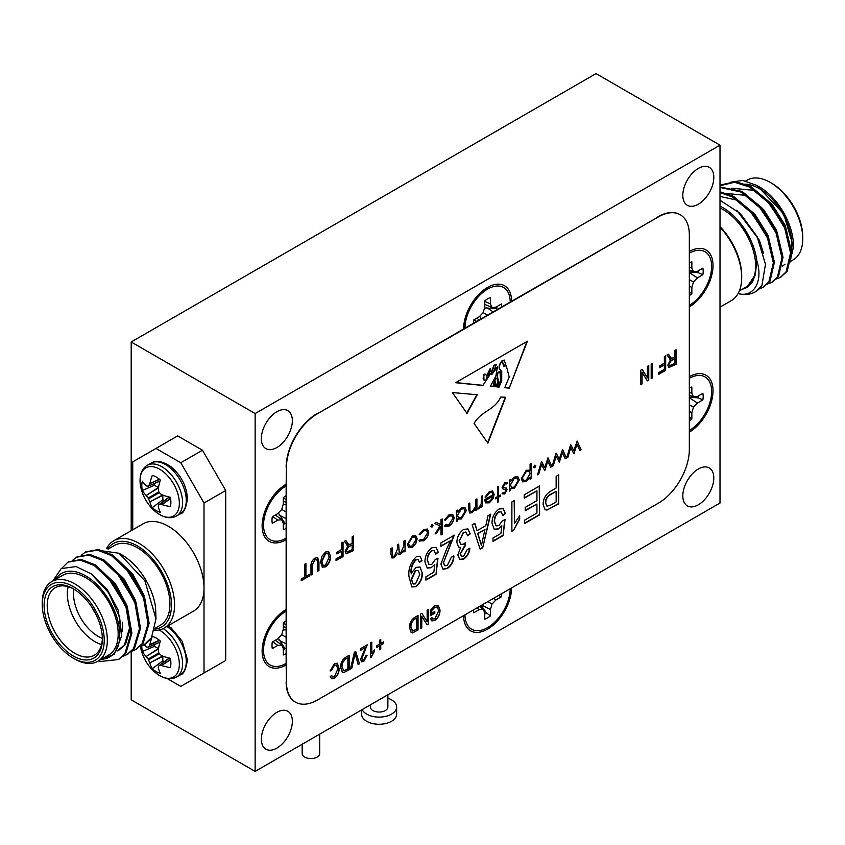<?xml version="1.0" encoding="UTF-8"?>
<svg xmlns="http://www.w3.org/2000/svg" width="845" height="845" viewBox="0 0 845 845"><rect width="100%" height="100%" fill="white"/><g stroke="black" fill="none" stroke-linecap="round" stroke-linejoin="round"><path stroke-width="1.27" d="M689.33 432.165A33.969 19.615 120 0 0 713.032 390.739A33.969 19.615 120 0 0 689.33 376.701M463.567 615.646A33.969 19.615 120 0 0 487.576 629.155A33.969 19.615 120 0 0 511.595 587.919M286.455 467.412L286.138 484.227A33.969 19.615 120 0 0 280.973 487.861A33.969 19.615 120 0 0 262.689 519.538A33.969 19.615 120 0 0 286.138 539.691L286.138 609.477A33.969 19.615 120 0 0 280.973 613.111A33.969 19.615 120 0 0 262.689 644.777A33.969 19.615 120 0 0 286.138 664.941L286.455 682.116A43.824 25.308 120 0 0 295.528 702.174A43.824 25.308 120 0 0 317.445 700.009L658.339 503.197A43.824 25.308 120 0 0 689.33 449.519L689.33 234.815A43.824 25.308 120 0 0 680.246 214.746A43.824 25.308 120 0 0 658.339 216.922L317.445 413.733A43.824 25.308 120 0 0 286.455 467.412L286.455 682.116M286.138 610.956L279.199 614.674M263.133 642.538L263.703 653.46A31.994 18.474 -60 0 1 286.138 611.157L286.138 664.941M286.138 485.717L279.199 489.424M263.133 517.298L263.703 528.209A31.994 18.474 -60 0 1 286.138 485.917L286.138 539.691M658.339 216.922L511.595 301.274A33.969 19.615 120 0 0 482.411 291.05A33.969 19.615 120 0 0 464.127 322.716A33.969 19.615 120 0 0 463.567 329.011L317.445 413.733M464.57 320.487L464.782 328.304M511.595 301.274L463.567 329.011M689.33 306.915A33.969 19.615 120 0 0 713.032 265.499A33.969 19.615 120 0 0 689.33 251.451M255.148 771.4L720.003 503.018L720.003 145.171L255.148 413.554L255.148 771.4L131.197 699.829L131.197 651.495M415.877 543.441L412.275 547.328L408.695 547.602L407.396 544.476L412.275 536.047L415.687 535.624L417.166 538.835L415.877 543.441L412.275 547.328M431.827 524.576L433.062 525.294L431.985 527.153L430.908 526.53L431.985 524.671L433.062 525.294L431.985 524.671M432.904 525.199L431.985 527.153L430.908 526.53M445.452 524.925L448.885 524.851L452.92 518.249L451.832 515.862L448.875 516.253L445.452 520.14L444.481 519.971L448.896 514.901L452.719 514.436L454.082 517.457C453.733 521.27 451.969 524.196 448.801 526.234L444.481 526.182L445.78 525.178M445.125 526.773L444.481 526.182M476.929 498.909L476.929 509.81L475.767 510.475L475.767 508.51L472.175 512.735L469.714 513.021L468.648 509.25L468.648 503.694L469.809 503.018L469.947 510.549L470.58 511.584L472.376 511.288L475.587 506.546L475.767 499.575L476.929 498.909M489.54 492.772L486.065 497.071L485.041 497.04L489.403 491.515L492.635 491.051L494.145 494.388L493.057 498.656L489.371 502.817L485.569 502.859L484.544 499.68L492.984 494.8L491.98 492.498L489.392 492.688L486.065 497.071M503.039 492.434L504.676 492.646L505.901 490.47L505.574 489.667L502.532 488.769L502.088 487.343L504.856 482.601L507.56 482.516L506.789 483.963L504.919 483.9L503.25 486.614L503.567 487.47L506.63 488.315L507.053 489.741L504.676 493.976L502.257 493.829L503.24 492.582M507.285 482.326L506.641 483.868L504.919 483.9M506.324 488.072L507.053 489.741M531.23 463.546L531.23 478.46L530.068 479.126L530.068 477.108L526.255 481.523L522.696 481.872L521.291 478.777L526.224 470.264L530.068 470.2L530.068 464.211L531.23 463.546M548.014 457.874L551.922 466.514L550.676 467.232L547.866 461.011L544.782 470.633L541.571 464.644L538.74 474.119L537.515 474.827L541.465 461.655L544.719 467.612L548.014 457.874M577.146 441.048L581.054 449.688L579.818 450.406L576.998 444.195L573.924 453.807L570.713 447.829L567.872 457.303L566.657 458.001L570.597 444.829L573.861 450.786L577.146 441.048M345.478 657.399L349.175 655.266L349.175 669.736L343.651 672.662L342.352 672.472L340.715 667.465C340.493 663.314 342.077 659.956 345.478 657.399M365.452 647.566L360.572 650.375L360.572 648.685L367.248 644.841L361.871 658.572L362.494 660.114L363.794 659.987L365.779 655.836L367.079 655.266L363.741 661.519L361.639 661.846L360.572 659.29L365.452 647.566L360.572 650.206M379.458 640.235L380.757 639.475L380.757 643.425L383.524 641.83L383.524 643.52L380.757 645.115L380.757 649.066L379.458 649.816L379.458 645.865L376.69 647.471L376.69 645.781L379.458 644.175L379.458 640.235M427.147 610.248L428.457 609.498L428.457 623.969L427.063 624.772L421.782 616.29L421.782 627.824L420.472 628.574L420.472 614.104L421.866 613.301L427.147 621.772L427.147 610.248M474.045 423.398C481.724 410.522 494.209 410.681 500.8 397.023L505.68 397.256L487.892 443.118L474.045 423.398M304.622 564.27L305.922 563.52L305.922 576.301L309.344 574.325L309.344 576.015L301.2 580.716L301.2 579.026L304.622 577.051L304.622 564.27M328.494 551.595L330.501 556.38C330.659 560.594 329.001 564.09 325.536 566.858L322.346 567.175L320.572 562.284L321.85 556.348L325.536 552.007L328.652 551.679M352.154 536.828L353.453 536.079L353.453 550.549L346.133 553.866L345.151 551.352L348.087 545.659L344.337 541.339L345.816 540.483L348.689 544.476L350.495 544.18L352.154 543.219L352.154 536.828M651.189 364.184L652.488 363.434L652.488 377.905L651.189 378.655L651.189 364.184M674.785 350.559L676.095 349.809L676.095 364.279L668.775 367.596L667.793 365.082L670.719 359.389L666.98 355.069L668.458 354.213L671.321 358.206L673.127 357.91L674.785 356.949L674.785 350.559M431.827 547.782L436.136 547.349L438.301 552.313L435.693 554.193L434.119 550.602L431.858 550.771C428.837 553.39 427.412 556.57 427.549 560.319L429.07 564.618L431.795 564.344L435.365 559.422L437.974 558.355L436.02 574.315L425.922 580.135L425.922 576.755L433.834 572.192L434.774 564.492L431.066 567.777L427.253 568.062L424.95 561.988C424.887 556.232 427.19 551.5 431.827 547.782M463.704 529.382L467.95 528.959L470.2 533.903L467.602 535.783L465.954 532.149L463.662 532.413L459.458 540.895L460.831 544.402L463.525 544.148L465.32 542.712L464.993 546.303L460.44 553.602L461.497 556.295L463.673 556.094L467.274 549.503L469.873 548.373C469.408 552.947 467.359 556.506 463.747 559.052L459.754 559.453L457.832 554.933L460.652 547.402L458.613 547.243L456.86 542.437C456.987 537.05 459.268 532.699 463.704 529.382M498.899 509.06L503.197 508.627L505.363 513.602L502.764 515.482L501.18 511.88L498.92 512.049C495.909 514.668 494.473 517.858 494.621 521.597L496.131 525.896L498.856 525.622L502.437 520.71L505.035 519.633L503.081 535.593L492.994 541.413L492.994 538.033L500.905 533.47L501.845 525.77L498.127 529.054L494.314 529.34L492.012 523.266C491.959 517.51 494.251 512.778 498.899 509.06M524.249 494.8L539.554 485.97L539.554 514.911L524.576 523.562L524.576 520.182L536.945 513.031L536.945 504.011L525.22 510.781L525.22 507.391L536.945 500.631L536.945 490.85L524.249 498.18L524.249 494.8M556.147 476.379L558.756 474.879L558.756 503.821L547.021 510.042L545.12 509.746L543.134 504.454C543.25 498.539 545.828 494.082 550.866 491.093L556.147 488.03L556.147 476.379M511.88 531.262L511.88 501.941L514.478 500.441L514.478 523.372L519.686 515.851L519.686 519.242L513.559 530.29L511.88 531.262M487.998 515.725L490.713 514.161L482.706 547.729L480.171 549.197L472.154 524.872L474.858 523.308L477.055 530.692L485.812 525.632L487.998 515.725M450.67 540.663L440.9 546.303L440.9 542.923L454.251 535.212L443.509 562.685L444.755 565.77L447.343 565.516L451.325 557.204L453.923 556.073C453.765 561.355 451.536 565.527 447.248 568.579L443.023 569.224L440.9 564.133L446.794 548.521L450.67 540.663L440.9 545.944M416.279 556.76L420.113 556.327L422.014 560.584L419.416 562.464L418.138 559.644L416.046 559.897C412.445 563.826 410.871 568.22 411.346 573.1L416.194 567.333L420.06 567.048L422.342 573.227C422.479 578.603 420.345 583.082 415.951 586.652L411.842 586.958L409.001 576.639C408.093 569.203 410.522 562.58 416.279 556.76M664.371 356.569L665.67 355.819L665.67 370.29L658.678 374.335L658.678 372.645L664.371 369.349L664.371 364.839L659.491 367.659L659.491 365.969L664.371 363.149L664.371 356.569M647.439 366.35L648.749 365.589L648.749 380.07L647.354 380.863L642.073 372.381L642.073 383.926L640.763 384.676L640.763 370.195L642.158 369.392L647.439 377.863L647.439 366.35M341.739 542.849L343.038 542.089L343.038 556.57L336.035 560.605L336.035 558.915L341.739 555.63L341.739 551.12L336.849 553.929L336.849 552.239L341.739 549.419L341.739 542.849M312.27 565.992L312.27 574.325L310.971 575.075L310.971 566.752C310.664 563.235 311.985 560.362 314.942 558.122L317.752 557.647L318.945 562.147L318.945 570.47L317.646 571.231L317.646 562.886L316.833 559.485L315.037 559.76L311.963 565.812L312.27 574.325M494.515 386.651L495.709 384.464L494.8 379.996L495.392 384.285L494.515 386.651L493.913 386.587L494.283 381.676L493.089 386.503L490.427 386.239L495.857 376.067L497.451 366.983L491.705 374.705L490.713 373.511L482.907 385.478L455.539 382.722L527.396 341.232L509.208 388.13L504.75 387.686L509.208 377.102L506.208 365.452L503.842 366.741L502.205 361.068C498.656 365.579 498.508 368.98 501.729 371.272L501.729 380.746L499.046 387.105L497.43 386.947L500.662 380.926L499.944 371.367M501 370.913L501.729 371.272M500.398 372.423C496.342 370.606 497.504 379.658 498.846 381.253L496.459 386.841L495.529 386.757L497.568 382.711L497.24 379.225L496.353 378.148L495.107 380.176M467.021 413.406L477.256 394.752L452.381 392.555L467.021 413.406M431.71 613.259L434.805 611.474L434.805 613.164L430.401 615.699L430.401 610.396L434.71 605.696L438.249 605.273L440.013 609.995C440.087 614.326 438.354 617.822 434.805 620.494L431.806 620.906L430.57 618.614L431.869 617.484L432.735 619.047L434.921 618.73L438.703 610.808L437.446 607.027L434.795 607.344L431.71 610.608L431.71 613.259L431.71 610.608M414.335 617.642L418.032 615.509L418.032 629.99L412.508 632.916L411.209 632.715L409.571 627.719C409.35 623.557 410.934 620.209 414.335 617.642M370.501 657.621L370.501 642.961L371.8 642.2L371.8 653.671L374.409 649.911L374.409 651.601L370.501 657.621M354.372 652.266L355.724 651.484L359.474 663.8L358.132 664.571L355.122 653.534L351.784 668.237L350.432 669.018L354.372 652.266M334.451 665.269L331.43 670.581L330.131 670.962L334.409 663.61L337.303 663.209L339.088 668.427C339.225 672.493 337.62 675.863 334.293 678.524L331.631 678.799L330.289 676.507L331.599 675.377L332.571 677.003L334.345 676.803L337.778 669.177L336.511 665.047L334.293 665.184L331.43 670.581M562.58 449.455L566.488 458.096L565.242 458.814L562.432 452.603L559.348 462.215L556.147 456.237L553.306 465.711L552.091 466.419L556.031 453.237L559.284 459.194L562.58 449.455M534.631 465.225L535.867 465.933L534.79 467.803L533.713 467.179L534.79 465.32L535.867 465.933L534.79 465.32M535.709 465.849L534.79 467.803L533.713 467.179M510.538 490.406L509.377 491.072L509.377 480.182L510.538 479.506L510.538 481.396L514.394 477.087L517.879 476.749L519.305 479.918L514.351 488.389L510.538 488.389L510.538 490.406L509.377 490.892M511.077 488.811L510.38 488.294L510.38 490.311M498.613 497.282L498.613 501.687L497.451 502.352L497.451 497.958L495.804 498.909L495.804 497.568L497.451 496.617L497.451 487.058L498.613 486.393L498.613 495.952L500.272 494.99L500.272 496.332L498.465 497.198L498.613 501.687M482.558 495.656L482.558 506.556L481.396 507.222L481.396 505.627L479.094 508.743L478.09 508.954L481.196 503.852L481.396 496.332L482.558 495.656M457.557 520.985L456.406 521.661L456.406 510.76L457.557 510.095L457.557 511.975L461.412 507.676L464.908 507.327L466.334 510.507L461.381 518.978L457.557 518.978L457.557 520.985L456.406 521.481M458.106 519.4L457.409 518.883L457.409 520.9M442.167 518.978L442.167 534.272L441.005 534.948L441.005 526.108L436.707 533.026L435.048 533.987L440.023 525.949L434.552 523.382L436.21 522.421L441.005 524.671L441.005 519.654L442.167 518.978M420.123 539.543L423.556 539.469L427.591 532.868L426.503 530.48L423.546 530.871L420.123 534.769L419.152 534.589L423.567 529.53L427.401 529.065L428.753 532.086C428.404 535.888 426.64 538.814 423.472 540.863L419.152 540.8L420.451 539.807M419.796 541.391L419.152 540.8M405.082 540.388L405.082 551.289L403.921 551.954L403.921 550.063L400.667 554.024L398.47 554.299L397.668 553.126L394.203 557.753L392.027 558.017L391.013 554.415L391.013 548.511L392.164 547.845L392.798 556.517L394.404 556.306L397.467 549.028L397.467 544.793L398.629 544.117L399.294 552.767L400.868 552.567L403.921 545.648L403.921 541.064L405.082 540.388M276.843 712.356A21.917 12.654 120 0 0 262.531 731.664A21.917 12.654 120 0 0 265.89 749.219A21.917 12.654 120 0 0 287.807 736.576A21.917 12.654 120 0 0 287.807 711.268A21.917 12.654 120 0 0 276.843 712.356M276.843 411.758A21.917 12.654 120 0 0 262.531 431.077A21.917 12.654 120 0 0 265.89 448.632A21.917 12.654 120 0 0 287.807 435.978A21.917 12.654 120 0 0 287.807 410.681A21.917 12.654 120 0 0 276.843 411.758M698.308 168.43A21.917 12.654 120 0 0 683.996 187.738A21.917 12.654 120 0 0 687.355 205.303A21.917 12.654 120 0 0 709.272 192.649A21.917 12.654 120 0 0 709.272 167.342A21.917 12.654 120 0 0 698.308 168.43M698.308 469.017A21.917 12.654 120 0 0 683.996 488.336A21.917 12.654 120 0 0 687.355 505.891A21.917 12.654 120 0 0 709.272 493.237A21.917 12.654 120 0 0 709.272 467.94A21.917 12.654 120 0 0 698.308 469.017M286.138 467.232A43.824 25.308 -60 0 1 317.128 413.554M658.023 216.742A43.824 25.308 -60 0 1 679.94 214.567A43.824 25.308 -60 0 1 680.098 214.662M295.38 702.089A43.824 25.308 -60 0 1 295.222 701.994A43.824 25.308 -60 0 1 286.138 681.936M255.148 413.554L131.197 341.982L131.197 530.702M202.473 673.887L225.71 660.463L180.777 686.404L167.12 678.524M132.739 529.804L132.739 461.866L177.682 435.914L202.473 450.227L180.777 462.754L204.015 503.018L204.015 588.004A50.404 29.1 60 0 1 193.579 611.072L164.141 628.067A50.404 29.1 -120 0 0 164.141 569.879A50.404 29.1 -120 0 0 113.737 540.779A50.404 29.1 -120 0 0 106.481 548.69M204.015 503.018L225.71 490.491L202.473 450.227M225.71 490.491L225.71 660.463M720.003 145.171L596.042 73.6L131.197 341.982M286.138 484.227L286.138 485.917M286.138 609.477L286.138 611.157M558.45 475.059L558.756 503.821M558.45 503.641L547.021 510.042M546.704 509.862L544.972 509.651M545.426 502.617L547.021 506.155L550.75 505.067L556.147 501.941L556.147 491.42L550.391 494.388C547.201 496.173 545.543 498.92 545.426 502.617L546.863 506.06M550.391 494.388L550.697 494.568C547.507 496.353 545.849 499.099 545.733 502.796M556.147 491.42L550.697 494.568M539.237 486.15L539.554 514.911M539.237 514.732L524.576 523.203M525.22 510.422L536.945 504.011M524.249 497.832L536.945 490.85M514.172 500.62L514.478 523.372M519.379 516.2L519.686 519.242M519.379 519.062L513.559 530.29M513.253 530.111L511.88 530.913M503.039 508.542L505.363 513.602M505.056 513.422L502.712 515.112M501.032 511.795L498.92 512.049M498.613 511.869C495.603 514.489 494.167 517.679 494.314 521.418L494.621 521.597M494.314 521.418L495.983 525.801M504.687 519.77L503.081 535.593M502.775 535.413L492.994 541.064M498.127 529.054L501.845 525.77M497.821 528.875L494.167 529.245M490.301 514.394L482.706 547.729M482.4 547.549L480.066 548.891M474.647 523.435L477.055 530.692M484.956 529.509L477.605 533.406L481.439 545.447L484.956 529.509L477.911 533.586L481.439 545.447M467.803 528.875L470.2 533.903M469.894 533.723L467.538 535.413M465.796 532.075L463.662 532.413M463.356 532.234L459.458 540.895M459.152 540.716L460.683 544.307M464.961 543.039L464.993 546.303M464.296 546.314L460.44 553.602M460.124 553.422L461.349 556.19M469.566 548.194C469.091 552.767 467.053 556.327 463.43 558.872L463.747 559.052M463.43 558.872L459.595 559.358M458.455 547.148L460.652 547.402M453.945 535.033L443.509 562.685M443.192 562.506L444.607 565.675M453.617 555.894C453.459 561.186 451.23 565.347 446.942 568.4L447.248 568.579M446.942 568.4L442.875 569.129M435.978 547.264L438.301 552.313M437.985 552.144L435.65 553.834M433.96 550.518L431.858 550.771M431.552 550.591C428.531 553.211 427.095 556.39 427.243 560.14L427.549 560.319M427.243 560.14L428.911 564.523M437.625 558.492L436.02 574.315M435.714 574.135L425.922 579.776M431.066 567.777L434.774 564.492M430.749 567.597L427.095 567.967M419.954 556.242L422.014 560.584M421.708 560.415L419.352 562.105M417.979 559.559L416.046 559.897M415.74 559.717C412.128 563.647 410.564 568.051 411.04 572.921L411.346 573.1M411.04 572.921L411.346 573.808M419.902 566.953L422.342 573.227M422.035 573.047C422.162 578.424 420.039 582.902 415.645 586.472L415.951 586.652M415.645 586.472L411.684 586.863M418.043 570.375L415.296 570.502L411.293 579.321L413.078 583.906M415.613 570.681L411.599 579.501L413.237 584.011L415.56 583.863L419.743 574.505L418.19 570.449L415.296 570.502M675.778 349.988L676.095 364.279M675.778 364.1L668.627 367.501M669.589 359.009L670.719 359.389M668.31 354.298L671.173 358.1M668.786 364.142L669.631 365.653L674.785 363.339L674.785 358.639L671.426 360.224L668.786 364.142L669.472 365.536M671.426 360.224L669.092 364.322M674.785 358.639L671.733 360.403M665.364 355.998L665.67 370.29M665.364 370.11L658.678 373.976M659.491 367.3L664.371 364.839M652.182 363.614L652.488 377.905M652.182 377.726L651.189 378.296M648.432 365.769L648.749 380.07M648.432 379.891L647.196 380.609M642.073 383.926L642.073 372.381M641.756 383.746L640.763 384.317M642.02 369.476L647.439 377.863M353.147 536.258L353.453 550.549M353.147 550.37L345.985 553.771M346.957 545.279L348.087 545.659M345.679 540.568L348.531 544.37M346.144 550.412L346.999 551.922L352.154 549.609L352.154 544.909L348.784 546.493L346.144 550.412L346.841 551.817M348.784 546.493L346.461 550.591M352.154 544.909L349.101 546.673M342.732 542.268L343.038 556.57M342.732 556.39L336.035 560.246M336.849 553.581L341.739 551.12M328.927 551.965L330.501 556.38M330.194 556.2C330.342 560.415 328.684 563.911 325.219 566.678L325.536 566.858M325.219 566.678L322.198 567.079M327.744 553.401L325.24 553.517L321.565 561.397L323.022 565.284M325.526 565.178L329.201 557.098L327.902 553.486L325.547 553.697L321.871 561.576L323.17 565.389L325.526 565.178M311.963 574.146L310.971 574.727M317.593 557.573L318.639 561.967L318.945 570.47M318.639 570.301L317.646 570.871M316.674 559.411L315.037 559.76M314.731 559.58L311.963 565.812M305.615 563.699L305.922 576.301M309.027 574.505L309.344 576.015M309.027 575.836L301.2 580.357M319.706 734.136L319.706 753.508A8.767 5.059 180 0 1 310.939 758.567A8.767 5.059 180 0 1 302.172 753.508L302.172 744.255M491.357 373.163L493.015 372.983L496.226 364.67L493.786 365.304L496.036 364.617M497.272 367.047L491.547 374.588M490.565 373.458L482.907 385.478M482.601 385.299L455.761 382.595M509.208 388.13L526.91 341.517M508.901 387.95L504.803 387.538M503.536 366.561L506.208 365.452M501.423 371.092C498.191 368.8 498.349 365.399 501.888 360.889L502.205 361.068M501.423 371.145L501.729 380.746M501.423 380.577L499.046 387.105M498.74 386.925L497.504 386.809M500.082 372.244C496.026 370.427 497.198 379.479 498.539 381.074L498.846 381.253M496.459 386.841L498.539 381.074M496.152 386.672L495.614 386.609M494.8 379.996L496.195 378.085M494.114 381.634L493.089 386.503M492.772 386.323L490.501 386.102M502.712 362.431L503.947 365.23L505.68 364.786L504.338 360.107L502.712 361.111L502.405 362.251L503.8 365.124M504.18 360.033L502.712 361.111M485.748 374.515A1.468 0.856 120 0 0 485.558 374.324A1.468 0.856 120 0 0 484.523 374.631A1.468 0.856 120 0 0 483.805 375.972L484.037 380.176L485.748 380.493L487.248 377.018L485.748 374.515M485.389 374.272A1.468 0.856 120 0 0 485.252 374.145A1.468 0.856 120 0 0 484.206 374.451A1.468 0.856 120 0 0 483.488 375.793L483.424 378.528M483.118 378.349L484.037 380.176M490.713 370.321L490.417 368.473L486.984 375.497L488.178 375.603L490.713 370.321M490.248 368.399L486.847 375.402M502.405 360.931L502.405 362.251M491.188 373.089L493.786 365.304M491.505 373.268L494.103 365.484M487.649 442.769L505.299 397.234M466.715 413.226L476.95 394.583M434.647 611.558L434.805 613.164M434.647 613.079L430.401 615.519M438.175 605.231L440.013 609.995M439.854 609.91C439.939 614.23 438.196 617.727 434.647 620.41L434.805 620.494M434.647 620.41L431.732 620.864M431.763 617.579L432.661 619.005M437.372 606.985L434.795 607.344M434.636 607.249L431.552 610.512M428.299 609.583L428.457 623.969M428.299 623.885L426.989 624.645M421.782 627.824L421.782 616.29M421.623 627.74L420.472 628.395M421.792 613.343L427.147 621.772M417.884 615.604L418.032 629.99M417.884 629.895L412.508 632.916M412.349 632.82L411.135 632.673M410.712 626.895L412.761 631.057L416.733 629.05L416.733 617.959L414.346 619.163L411.219 623.071L410.712 626.895L412.603 630.962M412.761 631.057L411.99 630.845M411.219 623.071L410.871 626.99M414.346 619.163L411.367 623.156M416.733 617.959L414.494 619.248M380.599 639.57L380.757 643.425M383.366 641.915L383.524 643.52M383.366 643.425L380.757 645.115M380.599 645.031L380.757 649.066M380.599 648.971L379.458 649.636M376.69 647.291L379.458 645.865M371.652 642.295L371.8 653.671M374.25 650.09L374.409 651.601M374.25 651.516L371.346 657.125M371.187 657.04L370.501 657.442M367.089 644.746L361.871 658.572M361.723 658.487L362.42 660.061M366.931 655.181L363.741 661.519M363.593 661.424L361.554 661.793M355.608 651.548L359.474 663.8M359.315 663.705L358.09 664.413M351.784 668.237L355.122 653.534M351.626 668.152L350.474 668.807M349.027 655.361L349.175 669.736M349.027 669.652L343.651 672.662M343.492 672.578L342.278 672.43M341.855 666.652L343.904 670.803L347.876 668.796L347.876 657.716L345.489 658.91L342.362 662.829L341.855 666.652L343.746 670.719M343.904 670.803L343.133 670.592M342.362 662.829L342.014 666.737M345.489 658.91L342.51 662.913M347.876 657.716L345.637 659.005M331.282 670.497L330.152 670.824M337.218 663.167L339.088 668.427M338.929 668.342C339.067 672.409 337.472 675.768 334.134 678.429L334.293 678.524M334.134 678.429L331.546 678.757M331.493 675.472L332.497 676.961M336.426 665.004L334.293 665.184M577.061 441.101L581.054 449.688M580.906 449.603L579.744 450.269M573.924 453.807L576.998 444.195M567.872 457.303L570.713 447.829M567.713 457.208L566.72 457.789M570.755 444.745L573.861 450.786M562.485 449.508L566.488 458.096M566.33 458.011L565.178 458.677M559.348 462.215L562.432 452.603M553.306 465.711L556.147 456.237M553.148 465.627L552.155 466.197M556.19 453.152L559.284 459.194M547.919 457.927L551.922 466.514M551.764 466.419L550.613 467.084M544.782 470.633L547.866 461.011M538.74 474.119L541.571 464.644M538.582 474.034L537.578 474.605M541.613 461.56L544.719 467.612M534.631 467.707L533.554 467.095M531.072 463.641L531.23 478.46M531.072 478.365L530.068 478.946M526.255 481.523L530.068 477.108M526.097 481.428L522.622 481.819M528.97 471.235L526.097 471.489L522.294 477.995L523.477 480.425M522.453 478.09L523.551 480.478L526.266 480.171L530.068 473.654L529.054 471.278L526.245 471.584L522.294 477.995M510.38 479.601L510.538 481.396M517.805 476.696L519.305 479.918M519.157 479.833L514.351 488.389M514.193 488.304L510.38 488.294M516.95 478.133L514.193 478.365L510.38 484.84L511.521 487.311M510.538 484.935L511.595 487.364L514.341 487.058L518.154 480.573L517.034 478.175L514.351 478.45L510.38 484.84M506.905 489.656L504.676 493.976M504.518 493.892L502.099 493.733M505.426 489.572L504.233 489.318M504.074 489.234L502.374 488.685M504.761 483.805L503.25 486.614M503.092 486.53L503.409 487.385M498.465 501.592L497.451 502.173M495.804 498.73L497.451 497.958M498.465 486.477L498.613 495.952M500.113 495.085L500.272 496.332M500.113 496.237L498.465 497.198M485.917 496.987L485.072 496.955M492.561 491.008L494.145 494.388M493.987 494.304L493.057 498.656M492.899 498.561L489.371 502.817M489.213 502.722L485.421 502.775M491.906 492.455L489.392 492.688M492.867 496.205L485.706 500.346L486.625 501.845L489.308 501.507L491.737 499.089L492.709 496.121L485.548 500.251L486.551 501.793M482.4 495.751L482.558 506.556M482.4 506.472L481.396 507.042M479.094 508.743L481.396 505.627M478.946 508.658L477.932 508.87M476.77 499.004L476.929 509.81M476.77 509.715L475.767 510.295M472.175 512.735L475.767 508.51M472.028 512.651L469.64 512.978M469.651 503.113L469.947 510.549M469.788 510.454L470.496 511.542M457.409 510.179L457.557 511.975M464.834 507.285L466.334 510.507M466.176 510.412L461.381 518.978M461.222 518.883L457.409 518.883M463.979 508.711L461.222 508.954L457.409 515.429L458.539 517.9M457.557 515.513L458.624 517.943L461.359 517.647L465.172 511.162L464.053 508.753L461.37 509.039L457.409 515.429M452.645 514.394L453.923 517.372C453.575 521.175 451.821 524.101 448.642 526.15L448.801 526.234M448.642 526.15L444.322 526.086M451.758 515.82L448.875 516.253M448.727 516.158L445.452 520.14M445.294 520.055L444.502 519.907M442.009 519.073L442.167 534.272M442.009 534.188L441.005 534.769M436.707 533.026L441.005 526.108M436.559 532.941L435.217 533.713M434.562 523.372L440.023 525.949M431.827 527.069L430.749 526.446M427.316 529.023L428.595 531.991C428.246 535.804 426.493 538.73 423.313 540.768L423.472 540.863M423.313 540.768L418.993 540.716M426.429 530.438L423.546 530.871M423.398 530.787L420.123 534.769M419.965 534.674L419.183 534.536M412.128 547.233L408.536 547.507M415.613 535.582L417.166 538.835M417.007 538.74L415.719 543.356M414.853 537.029L412.128 537.293L408.399 543.705L409.582 546.176M408.558 543.789L409.656 546.229L412.286 545.986L416.004 539.49L414.927 537.071L412.286 537.378L408.399 543.705M404.924 540.483L405.082 551.289M404.924 551.193L403.921 551.774M402.611 552.355L403.921 550.063M402.463 552.26L400.667 554.024M400.509 553.94L398.396 554.257M394.203 557.753L397.668 553.126M394.045 557.668L391.953 557.975M392.017 547.94L392.724 556.475M398.47 544.212L399.22 552.725M102.361 638.366A34.624 19.995 60 0 1 98.031 636.306A34.624 19.995 60 0 1 73.938 589.134M94.967 612.488A8.767 5.059 60 0 1 92.644 608.474M154.519 630.433A50.404 29.1 -120 0 0 164.141 628.067M107.674 548.88A48.207 27.832 60 0 1 161.194 570.871A48.207 27.832 60 0 1 154.836 629.208M113.737 540.779L143.185 523.773A50.404 29.1 60 0 1 182.024 537.283A50.404 29.1 60 0 1 204.015 588.004L204.015 672.99M155.987 448.441L180.777 462.754M108.266 548.996L114.381 545.469A46.021 26.565 60 0 1 160.402 572.033A46.021 26.565 60 0 1 160.402 625.173L155.047 628.257M117.032 651.072L124.384 645.105L129.538 628.12L125.82 606.002L107.484 576.607M136.172 606.71L134.429 601.038L116.092 571.643M144.78 601.746L143.037 596.063L124.701 566.668M155.987 618.825L155.596 607.756A48.207 27.832 -120 0 0 121.891 554.901L119.039 553.253L144.907 580.853L155.987 618.825L151.477 637.648A54.788 31.635 60 0 1 144.643 644.386A54.788 31.635 60 0 1 144.442 644.503M118.955 659.206L126 652.995L131.904 633.211L127.437 607.439L113.969 582.469L95.316 564.872L81.204 559.443L68.487 561.851M127.563 654.241L134.608 648.03L140.513 628.247L136.045 602.464L122.578 577.494L103.924 559.908L89.813 554.468L77.096 556.887M136.172 649.266L143.217 643.056L149.121 623.272L144.653 597.499L131.186 572.53L112.533 554.933L98.421 549.503L85.704 551.912M101.368 659.248L114.276 654.347L121.701 635.989L119.536 616.808L108.435 592.546L91.175 573.861L76.061 566.562L61.22 568.611L52.812 581.011M98.432 660.948A54.788 31.635 -120 0 0 100.27 661.498L98.474 660.927M100.27 661.498L118.416 659.533L124.923 653.618L130.827 633.834L126.359 608.062L112.892 583.082L94.249 565.495L80.127 560.055L67.938 562.157L61.717 568.305M122.409 656.512L127.025 654.558L133.531 648.643L139.436 628.86L134.968 603.087L121.5 578.117L102.858 560.531L88.736 555.091L76.546 557.193L72.617 560.33M131.017 651.537L135.633 649.594L142.14 643.679L148.044 623.895L143.576 598.123L130.109 573.142L111.466 555.556L97.344 550.116L85.155 552.218L81.226 555.355M139.626 646.573L144.242 644.619L151.477 637.648M96.161 549.989L119.039 553.253M121.648 636.665L118.289 610.354L107.167 589.324L91.661 574.22M117.201 650.819L119.303 649.879M118.775 650.196L125.461 644.492L130.616 627.497L126.898 605.39L115.48 583.958L99.625 568.843L97.133 567.407M139.245 622.078L135.506 600.415L124.088 578.983L108.234 563.879L105.741 562.443M147.854 617.103L144.115 595.45L132.697 574.019L116.842 558.904L114.35 557.468M74.793 659.037A46.021 26.565 -120 0 0 97.798 661.308A46.021 26.565 -120 0 0 97.798 608.178A46.021 26.565 -120 0 0 51.777 581.603A46.021 26.565 -120 0 0 42.25 602.675L42.25 604.46A43.824 25.308 60 0 1 73.24 586.567A43.824 25.308 60 0 1 104.231 640.246A43.824 25.308 60 0 1 73.24 658.139L74.793 659.037L73.24 658.139A43.824 25.308 60 0 1 42.25 604.46M73.24 655.995A41.194 23.787 -120 0 0 102.372 639.169A41.194 23.787 -120 0 0 73.24 588.722A41.194 23.787 -120 0 0 44.109 605.538A41.194 23.787 -120 0 0 73.24 655.995M102.361 638.26A39.007 22.519 60 0 1 94.291 655.245A39.007 22.519 60 0 1 74.793 653.312A39.007 22.519 60 0 1 49.306 618.931A39.007 22.519 60 0 1 55.284 587.676A39.007 22.519 60 0 1 74.022 589.187M68.16 586.715A39.007 22.519 -120 0 0 94.936 641.682A39.007 22.519 -120 0 0 101.558 644.577M122.039 631.373A39.007 22.519 -120 0 0 122.514 625.754L122.514 622.173M55.443 579.49A48.207 27.832 60 0 1 109.744 601.281A48.207 27.832 60 0 1 101.463 659.195M51.777 581.603L62.625 575.339A46.021 26.565 60 0 1 108.646 601.915A46.021 26.565 60 0 1 108.646 655.055L97.798 661.308M159.304 492.688L158.839 491.885L148.097 498.085L148.562 498.899L159.304 492.688A43.919 30.8 27.7 0 0 161.564 494.621L161.965 494.853A44.267 23.237 4.2 0 0 170.31 497.282A20.555 11.872 60 0 1 170.31 506.577A44.267 27.684 175.5 0 1 161.965 504.613L170.553 498.592M158.839 491.885A43.919 30.8 92.3 0 1 158.29 488.959L158.29 488.494A44.267 23.237 115.8 0 1 160.36 480.055A20.555 11.872 60 0 0 152.311 475.408A44.267 27.684 -55.5 0 0 149.84 483.615L159.599 479.39M170.5 498.286L161.564 504.549A43.919 15.886 159.2 0 1 159.304 504.56L169.38 497.061M164.162 500.789A16.879 9.749 60 0 1 162.863 499.712L152.311 507.665A20.555 11.872 60 0 0 160.36 512.313A44.267 23.237 115.8 0 1 158.29 506.736L158.29 506.44A43.919 11.46 132.4 0 1 158.839 504.824M158.68 487.755L154.529 485.283A16.879 9.749 60 0 1 154.244 483.625M158.353 487.491L146.174 495.487L158.395 487.945M162.863 499.712L162.789 494.885M162.483 495.043L149.84 501.856L162.863 495.307M160.085 480.963L148.097 486.224A43.919 11.46 -12.4 0 1 146.428 485.886L146.174 485.738A44.267 23.237 4.2 0 1 142.372 481.154A20.555 11.872 60 0 0 142.372 490.449L154.529 485.283M149.692 483.995A43.919 15.886 -39.2 0 0 148.562 485.949L148.097 486.224M152.311 507.665A44.267 27.684 -55.5 0 1 149.84 501.856M149.692 501.476A43.919 35.215 -80.4 0 1 148.562 498.899M148.097 498.085A43.919 35.215 -159.6 0 1 146.428 495.804M146.174 495.487A44.267 27.684 175.5 0 1 142.372 490.449M169.38 658.097L159.304 665.585A43.919 15.886 -20.8 0 0 161.564 665.575L170.5 659.311M158.839 665.86A43.919 11.46 -47.6 0 0 158.29 667.465L158.29 667.761A44.267 23.237 -64.2 0 0 160.36 673.349A20.555 11.872 -120 0 1 152.311 668.701A44.267 27.684 124.5 0 1 149.84 662.881L162.483 656.069M170.553 659.618L161.564 665.575M158.839 652.91L159.304 653.724L148.562 659.924L148.097 659.111L158.839 652.91A43.919 30.8 -87.7 0 1 158.29 649.985L158.29 649.52A44.267 23.237 -64.2 0 1 160.36 641.091A20.555 11.872 -120 0 0 152.311 636.443A44.267 27.684 124.5 0 0 149.84 644.65L159.356 640.214M159.304 653.724A43.919 30.8 -152.3 0 0 161.564 655.657L161.965 655.889A44.267 23.237 -175.8 0 0 170.31 658.308A20.555 11.872 -120 0 1 170.31 667.603A44.267 27.684 -4.5 0 1 161.965 665.638M144.178 644.661A44.267 23.237 -175.8 0 0 146.174 646.763L146.428 646.921A43.919 11.46 167.6 0 0 148.097 647.249L160.085 641.999M148.097 647.249L148.562 646.985A43.919 15.886 140.8 0 1 149.692 645.031L149.84 644.65M154.244 644.661A16.879 9.749 -120 0 0 154.529 646.319L158.68 648.791M158.395 648.981L146.174 656.523L158.353 648.527M162.789 655.921L162.863 660.748L152.311 668.701M154.529 646.319L142.372 651.474A44.267 27.684 -4.5 0 0 146.174 656.523M146.428 656.84A43.919 35.215 20.4 0 0 148.097 659.111M148.562 659.924A43.919 35.215 99.6 0 0 149.692 662.501M162.863 660.748A16.879 9.749 -120 0 0 164.162 661.825M141.812 645.812A20.555 11.872 -120 0 0 142.372 651.474M720.003 307.147L731.263 300.651A50.404 29.1 -120 0 0 741.699 277.572A50.404 29.1 -120 0 0 720.003 227.178M720.003 226.597A48.207 27.832 60 0 1 741.699 275.787L741.699 277.572M790.36 249.676L785.195 225.319L772.351 204.712L755.06 190.431L731.538 188.203M781.752 254.651L776.587 230.284L763.743 209.687L746.452 195.406L722.929 193.167M773.143 259.616L767.978 235.259L755.134 214.662L737.843 200.371L720.003 196.42M763.479 253.162L759.37 240.223L736.734 210.257M741.646 289.592L747.276 287.332L752.198 282.642L755.377 274.519L756.803 260.651A48.207 27.832 -120 0 0 720.003 206.169M738.107 293.511L739.343 293.849C754.067 297.186 763.384 280.889 756.803 260.651M775.604 279.23L780.294 277.403L786.093 271.889L790.571 252.94L784.667 227.992L769.763 203.846L749.684 187.083L734.516 182.256L720.003 185.742M766.996 284.205L771.675 282.378L777.485 276.864L781.963 257.905L776.059 232.956L761.155 208.821L741.076 192.058L720.003 187.41M758.905 289.043L763.067 287.342L768.876 281.829L773.355 262.879L767.45 237.931L752.546 213.785L732.467 197.022L720.003 192.533M789.906 262.235L793.455 247.089L783.748 213.943L756.972 185.488L742.734 180.418L730.513 182.224M780.822 277.086L787.17 271.277L791.649 252.317L785.734 227.368L770.841 203.222L750.751 186.46L735.594 181.633L721.746 184.696M772.214 282.05L778.562 276.241L783.04 257.292L777.125 232.343L762.232 208.197L742.142 191.435L720.003 186.977M763.605 287.025L769.953 281.216L774.432 262.256L768.517 237.308L753.624 213.162L733.534 196.399L720.003 191.752M755.345 291.8L761.989 285.177A54.788 31.635 60 0 1 755.145 291.916A54.788 31.635 60 0 1 739.343 293.849M720.003 200.244L740.252 213.468L757.131 236.6L765.475 264.263L761.989 285.177M787.519 235.839L784.128 225.942L767.344 201.131M778.91 240.814L775.52 230.907L758.736 206.106M770.302 245.779L766.911 235.882L750.128 211.07M746.547 287.754L755.377 274.519M790.318 261.496L793.223 259.816A46.021 26.565 -120 0 0 802.75 238.744A46.021 26.565 -120 0 0 770.207 182.393A46.021 26.565 -120 0 0 747.202 180.112L745.765 180.946M770.207 182.393L771.76 183.28A43.824 25.308 60 0 1 802.75 236.959L802.75 238.744M769.911 220.925A39.007 22.519 -120 0 0 761.387 209.085M720.003 207.965A46.021 26.565 60 0 1 752.536 248.134A46.021 26.565 60 0 1 746.114 287.015L739.343 290.912M756.983 185.488L759.359 186.861A48.207 27.832 60 0 1 793.455 245.906L793.455 247.089M743.442 184.263A46.021 26.565 60 0 1 779.618 208.514A46.021 26.565 60 0 1 790.593 254.799M785.005 264.158A46.021 26.565 60 0 1 782.375 266.08M387.876 694.77L387.876 706.99A8.767 5.059 180 0 1 379.109 712.05A8.767 5.059 180 0 1 370.353 706.99L370.353 704.888M387.876 698.223A17.534 10.119 180 0 1 391.51 699.829A17.534 10.119 180 0 1 396.643 706.99A17.534 10.119 180 0 1 381.401 717.025A17.534 10.119 180 0 1 362.178 709.61M396.643 706.99L396.643 714.141A17.534 10.119 180 0 1 379.109 724.26A17.534 10.119 180 0 1 361.586 714.141L361.586 709.948M689.33 286.17L691.854 287.437L693.47 282.008L697.368 277.889L702.892 274.699A20.016 11.555 120 0 0 702.892 268.161L697.368 271.351L693.47 271.731L691.854 268.161L691.854 261.792A20.016 11.555 120 0 0 689.33 262.922M689.33 279.611L693.47 282.008M689.33 272.597L697.368 277.889M698.466 270.717A18.611 10.753 -60 0 1 698.255 272.734L689.33 271.9M698.255 272.734L702.892 274.699M689.33 269.946L693.47 271.731M689.33 266.988L691.854 268.161M689.33 291.905L691.854 293.817L691.854 287.437M689.33 295.602A20.016 11.555 120 0 0 691.854 293.817M689.33 253.141A31.994 18.474 -60 0 1 691.812 251.905A31.994 18.474 -60 0 1 711.617 267.833A31.994 18.474 -60 0 1 689.33 305.383M501.74 306.967A20.016 11.555 120 0 0 501.455 303.946L495.941 307.126L492.033 307.517L490.417 303.946L490.417 297.577A20.016 11.555 120 0 0 484.755 300.841L484.755 307.21L483.139 312.65L479.242 316.769L473.718 319.959A20.016 11.555 120 0 0 473.432 323.308M484.755 304.369L492.033 307.517M484.755 301.306L490.417 303.946M497.029 306.503A18.611 10.753 -60 0 1 496.818 308.52L484.534 307.95M479.77 316.21L480.995 318.945M480.488 318.238L481.418 318.702M483.139 312.65L487.523 315.185M486.646 307.569L493.226 311.889M474.129 319.727L476.622 321.47M476.781 318.195L479.189 319.991M464.961 328.198A31.994 18.474 -60 0 1 490.375 287.691A31.994 18.474 -60 0 1 510.211 302.077M286.138 495.698A20.016 11.555 120 0 0 283.318 497.652L283.318 504.032L281.702 509.461L277.804 513.58L272.291 516.77A20.016 11.555 120 0 0 272.291 523.308L277.804 520.119L281.702 519.738L283.318 523.308L283.318 529.678A20.016 11.555 120 0 0 286.138 528.378M272.692 516.538L277.804 520.119M275.343 515.006L281.702 519.738M286.138 504.465L283.096 504.771M278.332 513.021L284.966 523.372A18.611 10.753 -60 0 1 283.318 524.565M283.318 501.18L286.138 502.405M283.318 498.117L286.138 499.437M279.061 515.049L286.138 518.608M281.702 509.461L286.138 512.028M285.209 504.38L286.138 504.993M286.138 538.159A31.994 18.474 -60 0 1 263.703 528.209M286.138 620.938A20.016 11.555 120 0 0 283.318 622.902L283.318 629.271L281.702 634.711L277.804 638.831L272.291 642.02A20.016 11.555 120 0 0 272.291 648.548L277.804 645.369L281.702 644.978L283.318 648.548L283.318 654.928A20.016 11.555 120 0 0 286.138 653.629M272.692 641.788L277.804 645.369M275.343 640.256L281.702 644.978M286.138 629.715L283.096 630.011M278.332 638.271L284.966 648.622A18.611 10.753 -60 0 1 283.318 649.816M283.318 626.43L286.138 627.655M283.318 623.367L286.138 624.677M279.061 640.288L286.138 643.858M281.702 634.711L286.138 637.278M285.209 629.631L286.138 630.233M286.138 663.409A31.994 18.474 -60 0 1 263.703 653.46M476.897 607.946L479.242 609.583L483.139 609.192L484.755 612.773L484.755 619.142A20.016 11.555 120 0 0 490.417 615.868L490.417 609.498L492.033 604.059L495.941 599.939L501.455 596.76A20.016 11.555 120 0 0 501.74 593.602M479.464 606.467L483.139 609.192M481.175 605.474L486.403 612.836L490.417 615.868M486.403 612.836A18.611 10.753 -60 0 1 484.755 614.03M481.756 605.147L490.417 609.498M487.829 601.64L492.033 604.059M493.512 598.355L495.941 599.939M473.443 609.942A20.016 11.555 120 0 0 473.718 612.773L479.242 609.583M498.465 595.493L501.455 596.76M510.211 588.712A31.994 18.474 -60 0 1 488.864 626.842A31.994 18.474 -60 0 1 465.141 617.674A31.994 18.474 -60 0 1 464.972 614.833M689.33 417.081L691.844 418.983L691.844 412.613L693.46 407.174L697.368 403.054L702.882 399.875A20.016 11.555 120 0 0 702.882 393.337L697.368 396.516L693.46 396.907L691.844 393.337L691.844 386.968A20.016 11.555 120 0 0 689.33 388.087M689.33 411.346L691.844 412.613M689.33 404.787L693.46 407.174M689.33 397.773L697.368 403.054M698.456 395.893A18.611 10.753 -60 0 1 698.245 397.911L689.33 397.076M698.245 397.911L702.882 399.875M689.33 395.122L693.46 396.907M689.33 392.164L691.844 393.337M689.33 378.306A31.994 18.474 -60 0 1 691.802 377.081A31.994 18.474 -60 0 1 711.606 392.999A31.994 18.474 -60 0 1 689.33 430.549M689.33 420.768A20.016 11.555 120 0 0 691.844 418.983M159.356 479.189L149.84 483.615M176.52 516.02A29.279 16.9 60 0 0 182.583 502.617A29.279 16.9 60 0 0 169.803 473.158A29.279 16.9 60 0 0 147.241 465.31C140.967 469.165 138.833 476.559 140.84 487.48A27.79 16.044 60 0 1 140.809 487.311A27.79 16.044 60 0 1 156.938 467.876A27.79 16.044 60 0 1 179.341 503.271A27.79 16.044 60 0 1 154.117 510.475C162.578 517.668 170.035 519.517 176.52 516.02L180.207 513.887C183.534 513.485 185.942 508.479 187.432 498.867C186.745 486.361 181.337 475.714 171.218 466.926C162.684 461.148 155.924 459.902 150.928 463.176A29.279 16.9 60 0 1 173.489 471.024A29.279 16.9 60 0 1 186.27 500.483A29.279 16.9 60 0 1 180.207 513.887M159.599 640.415L149.692 645.031M162.863 656.333L149.84 662.881M140.84 648.506L140.418 646.33A27.79 16.044 -120 0 0 140.84 648.506A44.32 44.32 0 0 0 154.117 671.511A27.79 16.044 -120 0 0 179.341 664.307A27.79 16.044 -120 0 0 159.177 629.979M154.117 671.511C162.578 678.704 170.035 680.552 176.52 677.046A29.279 16.9 -120 0 0 182.583 663.642A29.279 16.9 -120 0 0 163.18 628.585M176.52 677.046L180.207 674.923A29.279 16.9 -120 0 0 186.27 661.519A29.279 16.9 -120 0 0 166.898 626.483M118.416 659.522L119.494 658.91M127.035 654.558L128.102 653.935M135.633 649.583L136.71 648.971M67.938 562.157L69.015 561.534M76.546 557.182L77.624 556.559M85.155 552.218L86.232 551.595M169.222 497.029L158.966 504.645M160.043 481.122L148.308 486.192M140.84 487.48A44.32 44.32 0 0 0 154.117 510.475M147.241 465.31L150.928 463.176M169.222 658.054L158.966 665.68M160.043 642.147L148.308 647.228M168.102 625.786L171.218 627.951L182.256 641.344L187.432 659.892C185.942 669.504 183.534 674.511 180.207 674.923M722.274 184.379L721.207 185.002M781.361 276.78L780.294 277.403M772.752 281.755L771.675 282.378M764.144 286.719L763.067 287.342M689.33 252.982L691.812 251.905M485.357 289.867L490.375 287.691M464.824 614.917L465.141 617.674M689.33 378.148L691.802 377.081"/></g></svg>
